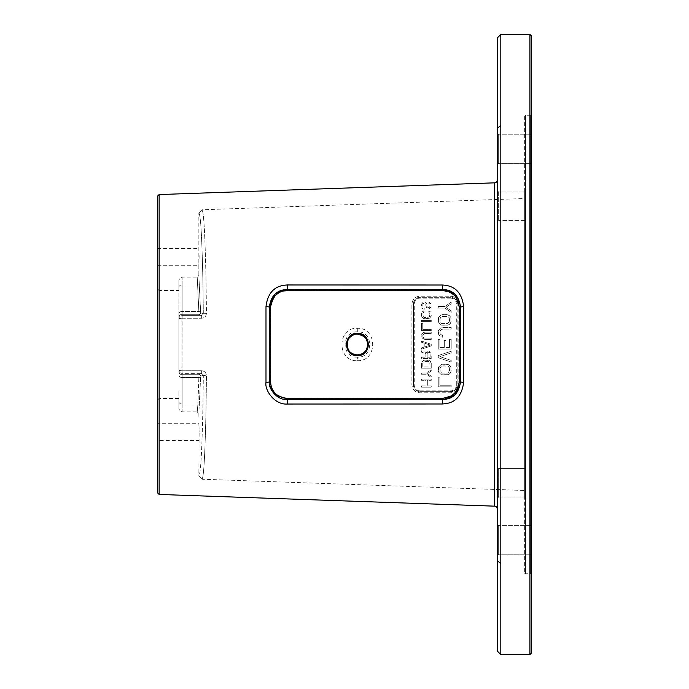 <?xml version="1.0" encoding="UTF-8"?>
<svg xmlns="http://www.w3.org/2000/svg" width="689" height="689" viewBox="0 0 689 689"><rect width="100%" height="100%" fill="white"/><g stroke="black" fill="none" stroke-linecap="round" stroke-linejoin="round"><path stroke-width="0.52" stroke-dasharray="3.44 2.58" d="M500.808 654.55L500.808 168.676M500.808 497.002L498.647 497.002L498.647 468.425L498.647 497.002L524.665 497.002L524.665 468.425L524.665 497.002L524.665 468.425L524.665 497.002L500.808 497.002L500.808 191.998L498.647 191.998L498.647 220.575L498.647 191.998L497.57 190.913L497.57 221.651L497.57 190.913L497.57 217.147L497.57 190.913L498.647 191.998L498.647 220.575L497.57 221.651L497.57 217.147L497.57 221.651L498.647 220.575L498.647 191.998L524.665 191.998L524.665 220.575L524.665 191.998L524.665 220.575L524.665 191.998L500.808 191.998M500.808 34.45L500.808 126.595M500.808 127.965L500.817 139.23M529.927 654.55L529.927 34.45M531.538 652.931L531.538 36.069M497.57 37.688L497.57 651.312M497.57 498.087L497.57 467.349L497.57 498.087L497.57 467.349L497.57 498.087L498.647 497.002L498.647 468.425L498.647 497.002L497.57 498.087M497.57 509.386L497.57 179.614M497.57 550.778L497.57 524.544L497.57 550.778M497.57 138.222L497.57 164.456L497.57 138.222M497.57 133.726L498.647 134.803L531.538 134.803L531.538 163.379L531.538 134.803L531.538 163.379L531.538 134.803L498.647 134.803L498.647 163.379L498.647 134.803L497.57 133.726L497.57 164.456L498.647 163.379L498.647 134.803L498.647 163.379L497.57 164.456M497.57 524.544L498.647 525.621L531.538 525.621L531.538 554.197L531.538 525.621L531.538 554.197L531.538 525.621L498.647 525.621L498.647 554.197L498.647 525.621L497.57 524.544L497.57 555.274L498.647 554.197L498.647 525.621L498.647 554.197L497.57 555.274M159.133 494.444L159.133 194.556M456.316 363.103L456.316 385.211L458.805 384.806C458.245 389.741 455.55 392.411 450.718 392.808L419.98 392.808C415.14 392.403 412.435 389.733 411.893 384.798L411.893 304.202C412.453 299.25 415.148 296.58 419.98 296.192L450.718 296.192C455.567 296.606 458.263 299.276 458.805 304.193L457.126 303.789L457.126 385.211C456.686 389.19 454.533 391.352 450.658 391.679L419.92 391.679A6.468 6.468 0 0 1 413.452 385.211L413.452 303.789A6.468 6.468 0 0 1 419.92 297.321L450.658 297.321A6.468 6.468 0 0 1 457.126 303.789L457.126 325.897L456.316 325.897L456.316 363.103L457.126 363.103L457.126 385.211A6.468 6.468 0 0 1 450.658 391.679L419.92 391.679C416.053 391.361 413.9 389.199 413.452 385.211L413.452 303.789C413.9 299.793 416.053 297.639 419.92 297.321L450.658 297.321C454.533 297.648 456.686 299.81 457.126 303.789L456.316 303.789L456.316 325.897M357.281 360.666C377.77 361.846 377.779 327.154 357.281 328.334C336.843 327.129 336.861 361.897 357.281 360.666L357.376 357.143C373.782 358.116 373.782 330.875 357.376 331.857C341.055 330.927 341.072 358.099 357.376 357.143L357.376 354.904M524.665 490.482L524.665 198.518L524.665 490.482L201.972 479.217C203.134 478.106 204.09 468.331 204.831 449.891C205.623 430.324 206.149 409.499 206.442 375.738C206.114 372.646 204.512 370.983 201.619 370.751L182.017 370.768L201.619 370.751C204.512 370.983 206.123 372.646 206.442 375.738C206.149 409.447 205.623 430.306 204.831 449.874C204.09 468.313 203.134 478.097 201.972 479.217L198.845 475.987C200.017 474.902 200.973 465.359 201.713 447.359C202.506 428.265 203.022 407.931 203.324 374.988L201.731 373.352L203.324 374.988C203.022 407.888 202.506 428.257 201.713 447.35C200.973 465.342 200.017 474.893 198.845 475.987L201.825 479.208L198.845 475.987L199.138 432.124L198.845 440.547L157.462 440.547L157.462 423.701L157.462 440.547M182.017 318.232L201.619 318.249C204.512 318.017 206.123 316.354 206.442 313.262C206.149 279.553 205.623 258.694 204.831 239.126C204.09 220.687 203.134 210.903 201.972 209.783C203.134 210.894 204.09 220.669 204.831 239.109C205.623 258.676 206.149 279.501 206.442 313.262C206.114 316.354 204.512 318.017 201.619 318.249L182.017 318.232A3.238 0.637 0 0 0 178.89 318.869L178.89 370.131L178.89 318.869A3.238 0.637 0 0 1 182.017 318.232L182.017 370.768A3.238 0.637 180 0 1 178.89 370.131L178.89 315.605L178.89 370.131A3.238 0.637 180 0 0 182.017 370.768L182.129 315.631A3.238 3.238 180 0 0 178.89 318.869A3.238 3.238 180 0 1 182.129 315.631L182.017 318.232M524.665 116.088L524.665 572.912L524.665 116.088A0.81 0.81 0 0 1 525.474 115.278L530.461 115.278L531.538 114.202L531.538 574.798L531.538 114.202M524.665 572.912A0.81 0.81 0 0 0 525.474 573.722L530.461 573.722L530.461 115.278L530.461 573.722L531.538 574.798M269.709 307.535L269.709 381.465C270.639 385.995 269.244 395.736 287.304 398.957L442.605 398.974C445.197 397.208 454.981 402.841 460.2 381.473L460.2 307.527C456.885 288.226 444.551 290.853 442.605 290.026L287.304 290.043C284.807 291.43 274.308 286.977 269.709 307.535L270.484 307.337M269.709 381.465L270.484 381.663M460.2 381.473L459.365 381.663M460.2 307.527L459.365 307.337M157.462 196.227L157.462 492.773M157.462 400.094L157.462 288.906L157.462 400.094L159.073 398.475L159.073 290.525L178.89 290.525L178.89 298.13L178.89 287.279C178.89 278.123 178.89 278.123 178.89 287.279L178.89 290.525M157.462 256.876L157.462 265.299L157.462 256.876M157.462 288.906L159.073 290.525L159.073 398.475L178.89 398.475L178.89 390.87L178.89 398.475M178.89 390.87L178.89 401.721C178.89 410.877 178.89 410.877 178.89 401.721L178.89 390.87M178.89 315.605L178.89 298.13L178.89 315.605M201.619 318.249L201.731 315.648L203.324 314.012L201.731 315.648L182.129 315.631L182.129 284.996L182.129 315.631L201.731 315.648L199.052 314.305L198.854 311.462L199.052 314.305L182.129 314.305A3.238 3.238 0 0 0 178.89 317.543A3.238 3.238 180 0 1 182.129 314.305L199.052 314.305L201.731 315.648L201.619 318.249M178.89 280.337L178.89 287.279L178.89 280.337L179.855 278.029L182.129 277.099L182.129 284.996A3.238 2.291 0 0 0 178.89 287.279A3.238 2.291 180 0 1 182.129 284.996L182.129 277.099L197.226 277.099L198.845 275.479L200.663 312.685L203.324 314.012A3.238 0.749 -0.5 0 1 206.442 313.262A3.238 0.749 179.5 0 0 203.324 314.012C203.022 281.112 202.506 260.743 201.713 241.65C200.973 223.658 200.017 214.107 198.845 213.013C200.017 214.098 200.973 223.641 201.713 241.641C202.506 260.735 203.022 281.069 203.324 314.012L200.663 312.685A1.619 1.619 -63.4 0 1 199.052 314.305A1.619 1.619 116.6 0 0 200.663 312.685L200.473 310.317A1.619 1.145 -2 0 1 198.854 311.462L182.129 311.462A3.238 2.291 180 0 0 179.028 313.099A3.238 2.291 0 0 1 182.129 311.462L198.854 311.462L197.226 277.099L198.854 311.462A1.619 1.145 178 0 0 200.473 310.317L198.845 275.479L198.845 213.013L201.825 209.792L198.845 213.013L201.972 209.783L524.665 198.518M157.462 248.453L198.845 248.453L199.138 256.876L198.845 265.299L157.462 265.299M182.129 373.369A3.238 3.238 0 0 1 178.89 370.131A3.238 3.238 0 0 0 182.129 373.369L182.017 370.768L182.129 373.369L201.731 373.352L182.129 373.369L182.129 374.695L182.129 373.369M201.619 370.751L201.731 373.352L199.052 374.695L198.854 377.538L199.052 374.695L182.129 374.695L182.129 377.538L182.129 374.695A3.238 3.238 0 0 1 178.89 371.457A3.238 3.238 180 0 0 182.129 374.695L199.052 374.695L201.731 373.352L201.619 370.751M178.89 408.663L178.89 401.721L178.89 408.663L179.855 410.971L182.129 411.901L182.129 404.004A3.238 2.291 180 0 1 178.89 401.721A3.238 2.291 0 0 0 182.129 404.004L182.129 411.901L197.226 411.901L197.932 404.004L197.226 411.901L198.845 413.521L200.663 376.315L203.324 374.988A3.238 0.749 -179.5 0 0 206.442 375.738A3.238 0.749 0.5 0 1 203.324 374.988L200.663 376.315A1.619 1.619 -116.6 0 0 199.052 374.695A1.619 1.619 63.4 0 1 200.663 376.315L198.845 413.521L199.138 432.124L198.845 423.701L157.462 423.701M451.2 386.83L438.256 386.83L438.256 377.124L439.909 377.124L439.909 385.211L451.2 385.211L451.2 386.83L438.256 386.83L438.256 377.124L439.909 377.124L439.909 385.211L451.2 385.211L451.2 386.83M451.2 370.656L450.373 373.076L448.169 374.695L441.287 374.695L438.531 372L438.531 367.151L440.185 364.989L442.665 364.18L448.169 364.455L450.925 367.151L450.925 372L449.271 374.153L446.791 374.962L441.287 374.695L439.082 373.076L438.256 370.656L438.531 367.151L441.287 364.455L446.791 364.18L449.271 364.989L450.925 367.151L451.2 370.656M438.256 355.55L451.2 351.244L451.2 352.854L439.909 356.635L451.2 360.407L451.2 362.026L438.256 357.712L438.256 355.55L451.2 351.244L451.2 352.854L439.909 356.635L451.2 360.407L451.2 362.026L438.256 357.712L438.256 355.55M439.909 339.376L439.909 347.463L444.31 347.463L444.31 340.452L445.964 340.452L445.964 347.463L449.547 347.463L449.547 339.376L451.2 339.376L451.2 349.082L438.256 349.082L438.256 339.376L439.909 339.376L439.909 347.463L444.31 347.463L444.31 340.452L445.964 340.452L445.964 347.463L449.547 347.463L449.547 339.376L451.2 339.376L451.2 349.082L438.256 349.082L438.256 339.376L439.909 339.376M442.665 335.603L442.665 337.222L441.287 336.947L438.531 334.251L438.531 330.479L440.185 328.326L442.665 327.516L451.2 327.516L451.2 329.135L442.665 329.135L440.736 329.945L439.909 331.831L440.185 333.984L442.665 335.603L442.665 337.222L440.185 336.413L438.531 334.251L438.531 330.479L440.185 328.326L442.665 327.516L451.2 327.516L451.2 329.135L442.665 329.135L440.736 329.945L439.909 331.831L440.185 333.984L442.665 335.603M451.2 321.048L450.373 323.468L448.169 325.087L441.287 325.087L438.531 322.392L438.531 317.543L440.185 315.381L442.665 314.572L448.169 314.847L450.925 317.543L450.925 322.392L449.271 324.545L446.791 325.354L441.287 325.087L439.082 323.468L438.256 321.048L438.531 317.543L441.287 314.847L446.791 314.572L449.271 315.381L450.925 317.543L451.2 321.048M451.2 302.17L451.2 303.789L445.964 307.294L451.2 310.799L451.2 312.418L444.861 308.104L438.256 308.104L438.256 306.484L444.861 306.484L451.2 302.17L451.2 303.789L445.964 307.294L451.2 310.799L451.2 312.418L444.861 308.104L438.256 308.104L438.256 306.484L444.861 306.484L451.2 302.17M421.539 385.952L426.086 385.952L426.086 380.294L421.539 380.294L421.539 379.079L431.245 379.079L431.245 380.294L427.326 380.294L427.326 385.952L431.245 385.952L431.245 387.166L421.539 387.166L421.539 385.952L426.086 385.952L426.086 380.294L421.539 380.294L421.539 379.079L431.245 379.079L431.245 380.294L427.326 380.294L427.326 385.952L431.245 385.952L431.245 387.166L421.539 387.166L421.539 385.952M431.245 369.778L431.245 370.992L427.326 373.619L431.245 376.246L431.245 377.46L426.5 374.222L421.539 374.222L421.539 373.007L426.5 373.007L431.245 369.778L431.245 370.992L427.326 373.619L431.245 376.246L431.245 377.46L426.5 374.222L421.539 374.222L421.539 373.007L426.5 373.007L431.245 369.778M431.245 363.301L431.245 368.159L421.539 368.159L421.539 363.301L422.986 360.674L424.846 360.071L429.798 360.674L431.245 363.301L431.245 368.159L421.539 368.159L421.539 363.301L422.986 360.674L424.846 360.071L428.971 360.269L430.625 361.484L431.245 363.301M425.88 357.238L425.88 353.801L421.539 352.182L421.539 350.77L426.293 352.587L427.533 351.175L428.971 350.968L431.038 352.587L431.245 358.452L421.539 358.452L421.539 357.238L425.88 357.238L425.88 353.801L421.539 352.182L421.539 350.77L426.293 352.587L427.533 351.175L428.971 350.968L431.038 352.587L431.245 358.452L421.539 358.452L421.539 357.238L425.88 357.238M431.245 344.302L431.245 345.912L421.539 349.151L421.539 347.936L424.019 347.127L424.019 343.088L421.539 342.278L421.539 341.064L431.245 344.302L431.245 345.912L421.539 349.151L421.539 347.936L424.019 347.127L424.019 343.088L421.539 342.278L421.539 341.064L431.245 344.302M424.846 332.167L431.245 332.167L431.245 333.381L424.019 333.579L422.779 335.397L422.986 337.016L424.019 338.032L431.245 338.23L431.245 339.444L424.846 339.444L422.159 338.032L421.539 335.397L422.986 332.77L424.846 332.167L431.245 332.167L431.245 333.381L424.019 333.579L422.779 335.397L422.986 337.016L424.019 338.032L431.245 338.23L431.245 339.444L424.846 339.444L422.159 338.032L421.746 334.389L422.986 332.77L424.846 332.167M431.245 330.548L421.539 330.548L421.539 323.27L422.779 323.27L422.779 329.333L431.245 329.333L431.245 330.548L421.539 330.548L421.539 323.27L422.779 323.27L422.779 329.333L431.245 329.333L431.245 330.548M421.539 320.437L431.245 320.437L431.245 321.651L421.539 321.651L421.539 320.437L431.245 320.437L431.245 321.651L421.539 321.651L421.539 320.437M424.019 310.937L424.019 312.143L422.986 312.952L422.779 315.588L423.399 317L424.846 317.603L429.385 317L430.005 313.762L428.765 312.143L428.765 310.937L430.625 311.945L431.245 315.588L429.798 318.215L424.846 318.818L422.159 317.405L421.539 315.588L421.746 312.754L422.986 311.135L424.019 310.937L424.019 312.143L422.779 313.762L423.399 317L424.846 317.603L429.385 317L430.005 313.762L428.765 312.143L428.765 310.937L429.798 311.135L431.038 312.754L431.038 316.596L428.971 318.619L424.846 318.818L422.986 318.215L421.746 316.596L421.539 313.762L422.159 311.945L424.019 310.937M428.971 303.651L428.971 302.445L429.591 302.643L431.245 305.072L431.038 306.889L429.798 308.508L427.326 308.508L426.5 307.699L425.673 304.056L424.639 303.048L423.399 303.453L422.779 304.865L422.986 307.294L424.226 308.104L424.226 309.318L422.366 308.508L421.539 304.865L422.986 302.238L424.846 301.834L426.5 303.048L427.74 307.294L429.385 307.294L430.005 306.08L428.971 302.445L430.418 303.246L431.245 305.072L431.038 306.889L429.798 308.508L427.326 308.508L426.086 306.889L425.673 304.056L424.019 303.048L422.986 304.056L422.779 306.484L424.226 308.104L424.226 309.318L422.366 308.508L421.746 307.492L421.539 304.865L422.159 303.048L423.813 301.834L425.673 302.238L426.913 303.858L427.326 306.691L428.351 307.492L429.385 307.294L430.005 306.08L429.798 304.262L428.971 303.651M449.547 370.656L449.271 367.418L447.893 366.066L442.665 365.799L440.185 367.418L439.909 370.656L441.563 373.076L447.893 373.076L449.547 370.656L449.271 367.418L447.893 366.066L441.563 366.066L439.909 368.494L440.185 371.733L441.563 373.076L447.893 373.076L449.547 370.656M449.547 321.048L449.271 317.81L447.893 316.458L442.665 316.191L440.185 317.81L439.909 321.048L441.563 323.468L447.893 323.468L449.547 321.048L449.271 317.81L447.893 316.458L441.563 316.458L439.909 318.886L440.185 322.125L441.563 323.468L447.893 323.468L449.547 321.048M430.005 366.944L430.005 363.301L429.385 361.889L427.947 361.286L423.399 361.889L422.779 363.301L422.779 366.944L430.005 366.944L429.798 362.5L427.947 361.286L423.399 361.889L422.779 363.301L422.779 366.944L430.005 366.944M427.12 353.397L427.12 357.238L430.212 357.238L430.005 352.794L428.971 352.182L427.326 352.794L427.12 357.238L430.212 357.238L430.005 352.794L428.351 352.182L427.12 353.397M430.418 345.103L424.846 343.286L424.846 346.929L430.418 345.103L424.846 343.286L424.846 346.929L430.418 345.103M411.893 304.202L413.452 303.789L413.452 385.211L411.893 384.798M456.316 385.211A5.658 5.658 0 0 1 450.658 390.87L419.92 390.87L419.92 391.679C419.601 392.032 418.197 391.516 415.717 390.129C414.218 388.389 413.469 386.899 413.469 385.659M457.126 385.211A6.468 6.468 0 0 1 450.658 391.679L450.718 392.808M419.92 390.87A5.658 5.658 0 0 1 414.261 385.211L414.261 303.789A5.658 5.658 0 0 1 419.92 298.13L450.658 298.13L450.658 297.321C456.721 298.208 457.358 303.031 457.108 303.281M500.808 563.326L497.57 561.044M500.808 125.674L497.57 127.956M494.452 506.157L494.452 182.843M458.805 384.806L458.805 304.193M357.281 328.334L357.376 334.096M525.474 573.722L525.474 115.278L525.474 573.722M287.304 290.043L287.279 290.525M287.304 398.957L287.279 398.475M442.605 398.974L442.579 398.475M442.605 290.026L442.579 290.525M182.129 284.996L197.932 284.996L182.129 284.996M199.552 283.851A1.619 1.145 178 0 1 197.932 284.996A1.619 1.145 -2 0 0 199.552 283.851M179.028 375.901A3.238 2.291 0 0 0 182.129 377.538L182.129 404.004L182.129 377.538A3.238 2.291 180 0 1 179.028 375.901M200.473 378.683A1.619 1.145 2 0 0 198.854 377.538L182.129 377.538L198.854 377.538L197.932 404.004L198.854 377.538A1.619 1.145 -178 0 1 200.473 378.683M182.129 404.004L197.932 404.004L182.129 404.004M199.552 405.149A1.619 1.145 -178 0 0 197.932 404.004A1.619 1.145 2 0 1 199.552 405.149M450.658 298.13A5.658 5.658 0 0 1 456.316 303.789M414.261 385.211L413.452 385.211M414.261 303.789L413.452 303.789M419.92 298.13L419.98 296.192M450.718 296.192L450.658 297.321M419.98 392.808L419.92 391.679L450.658 391.679L450.658 390.87M531.538 554.197L498.647 554.197L531.538 554.197M531.538 163.379L498.647 163.379L531.538 163.379M524.665 468.425L498.647 468.425L497.57 467.349L498.647 468.425L524.665 468.425M524.665 220.575L498.647 220.575L524.665 220.575"/><path stroke-width="1.03" d="M500.808 497.002L500.817 139.23L500.808 654.55L529.927 654.55L531.538 652.931L531.538 36.069L529.927 34.45L529.927 654.55M500.808 191.998L500.808 168.676M500.808 126.595L500.808 127.965M500.808 654.55L497.57 651.312L497.57 37.688L500.808 34.45L529.927 34.45M500.808 34.45L500.808 125.674L497.57 127.956M500.817 139.23L500.808 125.674M159.133 494.444L494.452 506.157A3.238 3.238 0 0 1 497.57 509.386L497.57 179.614A3.238 3.238 0 0 1 494.452 182.843L159.133 194.556L159.133 494.444L157.462 492.773L157.462 196.227L159.133 194.556M497.57 164.456L497.57 133.726M497.57 555.274L497.57 524.544M357.376 334.096C370.785 333.476 370.871 355.472 357.376 354.904C343.975 355.533 343.914 333.502 357.376 334.096M357.41 333.364C371.836 332.692 371.914 356.265 357.41 355.636C342.976 356.342 342.924 332.701 357.41 333.364L357.376 334.113C364.421 335.621 367.892 338.928 367.771 344.026C367.349 350.692 363.887 354.31 357.376 354.887C350.201 354.12 346.774 350.115 347.11 342.872C347.067 337.421 355.403 333.218 357.376 334.113M442.579 290.525L287.279 290.534C284.893 291.869 274.902 287.563 270.484 307.294L270.484 381.706C271.38 386.064 270.054 395.391 287.279 398.475L442.571 398.475C445.051 396.778 454.352 402.212 459.365 381.706L459.365 307.294C456.17 288.769 444.431 291.326 442.571 290.525L287.279 290.525L287.279 289.432L442.571 289.432C446.265 289.811 458.331 289.957 460.545 307.328L460.545 381.672C458.021 399.663 445.869 399.069 442.571 399.568L287.279 399.568C276.496 400.283 268.107 387.967 269.321 381.68L269.321 307.328C271.587 289.836 283.747 289.811 287.279 289.432L287.175 284.962L442.467 285.005C446.868 285.435 461.156 285.771 463.654 306.639A3.238 0.767 -179.9 0 0 460.545 307.32L459.365 307.294L456.006 297.243C455.834 296.167 453.379 294.306 448.66 291.671L442.571 290.525L442.467 285.005M287.279 290.534C282.137 289.595 270.407 295.693 270.484 307.32L270.484 381.68C271.302 391.714 276.9 397.303 287.279 398.466L287.175 404.038C274.403 404.925 264.49 389.922 265.988 382.395A3.238 0.801 0.1 0 0 269.321 381.68L270.484 381.706M270.484 307.294L269.321 307.328A3.238 0.801 -0.1 0 0 265.988 306.605C268.546 285.547 282.981 285.384 287.175 284.962M442.579 398.475L442.467 403.995L287.175 404.038M287.279 398.475L442.571 398.475L451.605 395.839C458.099 389.879 457.677 391.283 459.365 381.689L460.545 381.672A3.238 0.767 179.9 0 0 463.654 382.361C460.795 403.987 446.386 403.427 442.467 403.995M500.808 563.326L497.57 561.044M494.452 506.157L494.452 182.843M357.41 355.636L357.376 354.887M265.988 382.395L265.988 306.605M463.654 306.639L463.654 382.361M459.365 381.689L459.365 307.311"/></g></svg>
